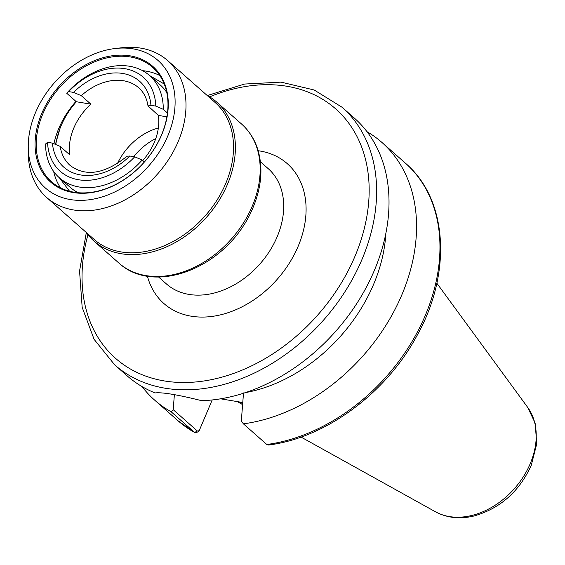 <?xml version="1.0" encoding="UTF-8"?>
<svg xmlns="http://www.w3.org/2000/svg" width="565" height="565" viewBox="0 0 565 565"><rect width="100%" height="100%" fill="white"/><g stroke="black" fill="none" stroke-linecap="round" stroke-linejoin="round"><path stroke-width="0.85" d="M55.879 144.075A68.174 50.391 131.4 0 1 76.346 101.742L90.93 104.172A51.811 38.3 -48.6 0 0 69.82 154.895L60.18 146.384L52.425 143.122L47.573 142.309L45.596 143.955A68.174 50.391 -48.6 0 0 59.318 177.742A68.174 50.391 -48.6 0 0 142.168 160.036L134.682 156.816L129.837 156.011L127.047 156.201C104.85 174.027 85.887 177.12 70.145 165.481A51.811 38.3 -48.6 0 1 60.18 146.384M76.346 101.742L66.705 93.239L68.69 91.594L73.535 92.399L81.289 95.669L90.93 104.172M158.355 128.008A51.811 38.3 -48.6 0 0 117.386 163.68M142.74 160.545A51.811 38.3 -48.6 0 0 158.334 115.401L148.009 105.916L150.947 105.295L155.792 106.1A62.722 46.358 -48.6 0 0 124.809 68.662A62.722 46.358 -48.6 0 0 68.69 91.594M47.573 142.309A62.722 46.358 -48.6 0 0 78.563 179.755A62.722 46.358 -48.6 0 0 134.682 156.816M155.792 106.1L163.278 109.32A68.174 50.391 -48.6 0 0 149.555 75.533A68.174 50.391 -48.6 0 0 129.569 66.26A68.174 50.391 -48.6 0 0 66.705 93.239M158.334 115.401L166.915 116.828M163.278 109.32L167.48 113.028M144.358 161.971L142.168 160.036M59.318 177.742L70.032 187.199A68.174 50.391 -48.6 0 0 78.281 192.736M166.781 92.491A68.174 50.391 -48.6 0 0 160.269 84.99L149.555 75.533M155.792 138.538A52.905 39.105 -48.6 0 0 133.672 156.653M86.148 232.342A92.717 68.535 -48.6 0 0 94.023 241.121A92.717 68.535 -48.6 0 0 121.2 253.727A92.717 68.535 -48.6 0 0 218.726 200.999A92.717 68.535 -48.6 0 0 216.741 102.103A92.717 68.535 -48.6 0 0 207.058 95.379M28.25 147.183L28.321 153.715A91.353 67.525 -48.6 0 0 46.711 197.531L94.235 239.489A91.353 67.525 -48.6 0 0 121.016 251.912A91.353 67.525 -48.6 0 0 217.108 199.961A91.353 67.525 -48.6 0 0 215.152 102.519L167.628 60.568A91.353 67.525 -48.6 0 0 140.847 48.138A91.353 67.525 -48.6 0 0 121.871 47.75L115.373 48.491A85.082 62.892 -48.6 0 0 28.25 147.183A85.082 62.892 -48.6 0 0 70.314 199.558A85.082 62.892 -48.6 0 0 168.088 135.268A85.082 62.892 -48.6 0 0 133.05 48.851A85.082 62.892 -48.6 0 0 115.373 48.491M46.711 197.531A91.353 67.525 -48.6 0 0 73.492 209.954A91.353 67.525 -48.6 0 0 169.578 158.002A91.353 67.525 -48.6 0 0 167.628 60.568M73.231 192.552A77.172 57.044 -48.6 0 0 161.915 134.237A77.172 57.044 -48.6 0 0 130.134 55.857A77.172 57.044 -48.6 0 0 41.45 114.172A77.172 57.044 -48.6 0 0 73.231 192.552M130.247 56.945A76.353 56.436 -48.6 0 0 49.932 100.372A76.353 56.436 -48.6 0 0 51.563 181.81A76.353 56.436 -48.6 0 0 73.944 192.199A76.353 56.436 -48.6 0 0 154.259 148.772A76.353 56.436 -48.6 0 0 152.628 67.334A76.353 56.436 -48.6 0 0 130.247 56.945M159.761 75.491A76.353 56.436 -48.6 0 0 146.356 71.169A76.353 56.436 -48.6 0 0 142.627 70.681M75.943 101.389A76.353 56.436 -48.6 0 0 53.993 143.468M53.654 171.47A76.353 56.436 -48.6 0 0 60.547 187.877M86.318 232.582L79.559 271.023L82.172 307.367L94.101 339.339L114.66 364.82L127.054 375.76A171.795 126.984 -48.6 0 0 155.078 392.936L155.078 392.936C162.042 392.082 177.572 394.667 201.67 400.691A171.795 126.984 -48.6 0 0 365.576 288.68A171.795 126.984 -48.6 0 0 354.446 118.184L342.051 107.244L314.211 90.005L281.01 82.13L244.624 84.044L207.32 95.52M171.181 411.807L195.003 432.762L198.117 431.879L199.177 430.728L197.39 431.024L173.208 409.682L171.181 411.807A171.795 126.984 -48.6 0 1 154.591 400.077A171.795 126.984 -48.6 0 1 142.013 386.566M242.752 402.513L220.597 398.812M266.8 444.493A171.795 126.984 -48.6 0 0 420.289 326.351A171.795 126.984 -48.6 0 0 405.388 163.158C448.13 199.487 452.184 273.919 416.285 336.881C385.379 393.791 325.136 438.045 268.523 445.029L266.8 444.493L243.395 423.835L241.319 421.031L243.515 392.936M245.401 392.611A145.346 107.435 -48.6 0 0 385.839 233.529M243.395 423.835A171.795 126.984 -48.6 0 0 396.884 305.686A171.795 126.984 -48.6 0 0 381.982 142.493A171.795 126.984 -48.6 0 0 367.017 131.694M173.208 409.682L174.373 394.688M212.2 399.964L199.177 430.728M238.43 401.786A121.214 89.595 -48.6 0 0 242.682 403.41M148.002 105.916C146.808 98.246 143.715 92.208 138.729 87.794A51.811 38.3 -48.6 0 0 123.537 80.753A51.811 38.3 -48.6 0 0 81.289 95.669M52.425 143.122A57.263 42.326 -48.6 0 0 129.837 156.011M260.416 161.767L268.234 168.667A76.897 56.839 131.4 0 1 269.879 250.683A76.897 56.839 131.4 0 1 188.993 294.414A76.897 56.839 131.4 0 1 166.449 283.955L158.638 277.055M147.416 276.207A93.253 68.93 -48.6 0 0 191.224 316.195A93.253 68.93 -48.6 0 0 298.807 244.709A93.253 68.93 -48.6 0 0 258.184 150.735M87.935 234.722A166.343 122.951 -48.6 0 0 164.281 380.93A166.343 122.951 -48.6 0 0 355.427 255.225A166.343 122.951 -48.6 0 0 342.425 115.5A166.343 122.951 -48.6 0 0 209.643 96.862M150.947 105.295A57.263 42.326 -48.6 0 0 73.535 92.399M145.982 275.607A92.717 68.535 -48.6 0 0 252.527 205.54A92.717 68.535 -48.6 0 0 241.523 123.982C248.882 130.536 254.201 138.708 257.485 148.496C263.184 166.626 261.793 186.104 253.304 206.931C228.606 267.803 154.443 296.173 118.805 262.993A92.717 68.535 -48.6 0 0 145.982 275.607M195.003 432.762L177.996 420.734A171.795 126.984 -48.6 0 0 194.593 432.465L197.39 431.024M114.66 364.82A171.795 126.984 -48.6 0 0 165.022 388.19A171.795 126.984 -48.6 0 0 362.44 258.367A171.795 126.984 -48.6 0 0 342.051 107.244M449.323 516.558A70.554 52.157 -48.6 0 0 530.408 463.243A70.554 52.157 -48.6 0 0 527.689 407.379L535.126 423.03L536.75 443.786L531.255 465.327C519.299 491.557 500.223 508.436 474.035 515.986C459.938 519.362 447.092 517.971 435.502 511.805A70.554 52.157 -48.6 0 0 449.323 516.558M164.246 84.03L149.619 75.59M60.081 128.248L55.547 143.955M59.382 177.805L69.58 191.267M241.523 123.982L216.741 102.103M118.805 262.993L94.023 241.121M177.996 420.734L154.591 400.077M405.388 163.158L381.982 142.493M527.689 407.379L436.851 283.22M435.502 511.805L301.032 437.07M242.59 404.582L237.18 401.574"/></g></svg>
